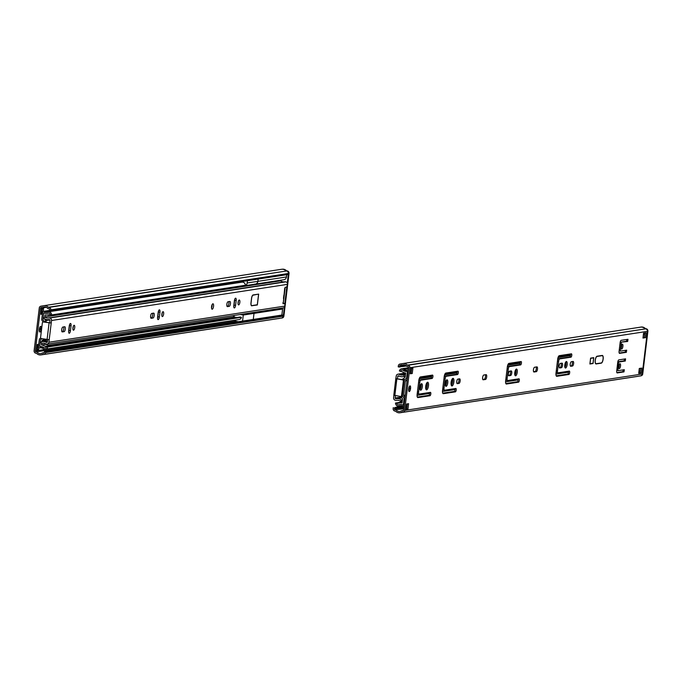<?xml version="1.0" encoding="UTF-8"?>
<svg xmlns="http://www.w3.org/2000/svg" width="682" height="682" viewBox="0 0 682 682"><rect width="100%" height="100%" fill="white"/><g stroke="black" fill="none" stroke-linecap="round" stroke-linejoin="round"><path stroke-width="1.02" d="M41.235 328.741L41.159 329.389A2.532 0.887 -80.8 0 1 39.846 332.032A2.532 0.887 -80.8 0 1 39.334 329.67L39.411 329.014A2.532 0.887 -80.8 0 1 40.732 326.38A2.532 0.887 -80.8 0 1 41.235 328.741L40.016 328.545A2.532 0.887 99.2 0 0 40.008 326.993M39.351 331.222A2.532 0.887 99.2 0 0 39.94 329.193L40.016 328.545M46.197 351.298L48.874 351.273L44.501 351.401L44.381 352.381A0.878 0.818 -98.7 0 1 43.46 353.114L42.361 352.944L44.313 352.645M47.655 351.077L48.874 351.273M38.823 347.726L38.593 349.619L36.615 349.926L37.271 344.487L38.721 344.265M36.657 349.534L37.374 349.423L37.987 344.384M37.374 349.423L38.593 349.619M42.378 314.061L40.92 314.283L41.585 308.852L43.563 308.545L43.222 311.418M40.971 313.891L42.395 313.899M45.864 307.147L42.506 307.659A4.186 3.896 -98.7 0 1 47.74 308.503L48.84 308.673A0.878 0.818 -98.7 0 1 49.547 309.679L49.428 310.66L53.324 310.284M41.687 313.78L42.301 308.741M47.68 350.915L282.075 315.024L283.294 315.22L283.175 316.192A2.199 2.046 81.3 0 1 281.47 318.042L43.904 354.427A2.199 2.046 -98.7 0 0 45.6 352.577L45.72 351.597L46.913 351.418M48.899 351.111L283.294 315.22M42.506 307.659L41.406 307.48A0.878 0.818 -98.7 0 0 40.485 308.221L35.319 350.923A0.878 0.818 -98.7 0 0 36.027 351.921L236.995 321.495M37.135 352.1A4.186 3.896 -98.7 0 0 42.361 352.944M50.656 310.856L50.775 309.875A2.199 2.046 -98.7 0 0 49.002 307.377L48.337 307.267A5.499 5.124 -98.7 0 0 42.224 306.286L41.568 306.175A2.199 2.046 -98.7 0 0 39.266 308.017L34.1 350.727A2.199 2.046 -98.7 0 0 35.873 353.225L36.538 353.327A5.499 5.124 -98.7 0 0 42.642 354.316L43.307 354.418A2.199 2.046 -98.7 0 0 43.904 354.427M48.337 307.267L286.568 270.993A2.199 2.046 81.3 0 1 288.341 273.491L288.222 274.471L53.827 310.37M43.921 305.681L281.495 269.296A5.499 5.124 81.3 0 1 285.911 270.882M279.117 318.4A5.499 5.124 81.3 0 1 278.52 318.537L40.946 354.913M45.72 351.597L44.501 351.401M236.961 317.48L233.415 316.934L48.303 345.28L233.415 316.934L233.568 315.536M47.731 346.993L46.538 346.635A1.756 1.628 -98.7 0 1 44.091 347.632L39.684 346.601L40.468 340.122A0.878 0.818 -98.7 0 1 40.801 339.534L41.909 338.69L40.801 339.534A0.878 0.818 -98.7 0 0 40.468 340.122L39.727 346.592A6.82 6.351 81.3 0 1 44.091 347.632A1.756 1.628 -98.7 0 0 46.538 346.635L240.252 316.977L241.445 317.326A3.078 2.864 81.3 0 1 239.135 319.543L45.421 349.201A3.078 2.864 -98.7 0 0 47.731 346.993L241.445 317.326M48.269 313.174L46.146 313.422L43.776 312.774L43 319.244A0.878 0.818 -98.7 0 0 43.171 319.918L44.407 321.572L43.171 319.918A0.878 0.818 -98.7 0 1 43 319.244L43.776 312.774A6.82 6.351 81.3 0 0 47.425 313.362L47.425 313.362A6.82 6.351 81.3 0 0 48.269 313.174A1.756 1.628 -98.7 0 1 48.482 313.123A1.756 1.628 -98.7 0 0 48.269 313.174M236.952 287.514L237.072 286.534M44.833 316.934L45.072 314.931A8.474 7.894 -98.7 0 0 47.672 314.999A8.474 7.894 -98.7 0 0 48.72 314.76L50.383 314.905A1.756 1.628 -98.7 0 0 48.482 313.123A1.756 1.628 -98.7 0 1 50.383 314.905L51.61 314.939A3.078 2.864 -98.7 0 0 47.902 311.904A5.499 5.124 81.3 0 1 44.074 311.469A1.1 1.023 -98.7 0 0 42.591 312.271L41.773 319.048A2.199 2.046 -98.7 0 0 42.216 320.728L43.162 321.998A1.1 1.023 81.3 0 1 43.495 321.998L44.049 321.913A1.1 1.023 -98.7 0 0 43.75 321.913L43.196 321.989A1.1 1.023 81.3 0 0 42.344 322.918L40.596 337.368A1.1 1.023 81.3 0 0 41.483 338.622L49.206 339.679L48.891 342.228A2.199 2.046 81.3 0 1 46.598 344.078A5.499 5.124 81.3 0 1 45.251 343.651A5.499 5.124 -98.7 0 0 41.474 343.472L40.946 341.912A7.152 6.658 81.3 0 1 42.165 341.597A7.152 6.658 81.3 0 1 45.847 342.151A3.853 3.589 -98.7 0 0 46.794 342.449A0.554 0.511 -98.7 0 0 47.365 341.98L47.655 339.602M40.69 337.991L40.068 338.46A2.199 2.046 -98.7 0 0 39.249 339.926L38.431 346.703A1.1 1.023 -98.7 0 0 39.658 347.948A5.499 5.124 81.3 0 1 43.443 348.741A3.078 2.864 -98.7 0 0 45.421 349.201M238.402 282.101A5.499 5.124 -98.7 0 0 240.073 282.45M50.383 315.127L245.324 285.272A3.078 2.864 81.3 0 0 241.991 282.152L48.277 311.819M42.361 338.758L43.895 339.039M46.035 322.228L46.001 321.657L44.475 321.41L44.262 321.947M46.001 321.657L45.788 322.194M46.282 322.271A3.188 2.975 -98.7 0 0 45.634 320.608L44.603 318.818M46.589 346.422L50.562 345.817L46.538 346.635L44.91 346.251A8.474 7.894 -98.7 0 0 41.449 344.93L41.628 343.447M41.841 341.656L41.96 340.702L43.333 339.653A3.188 2.975 -98.7 0 0 43.946 339.014M45.055 346.175L50.562 345.817M41.449 344.93L45.413 344.325A8.474 7.894 81.3 0 1 48.814 345.603M41.96 340.702L45.924 340.088L45.813 341.043M45.481 343.762L45.413 344.325M46.743 339.466L45.924 340.088M49.3 319.594L49.607 319.994A3.188 2.975 81.3 0 1 49.957 320.591M44.56 319.167L45.114 319.082M48.976 314.896L48.806 316.329M211.539 307.991A2.754 0.963 99.2 0 0 212.059 304.769M211.565 306.653A2.754 0.963 -80.8 0 1 212.997 303.788A2.754 0.963 -80.8 0 1 213.509 306.653A2.754 0.963 -80.8 0 1 212.119 309.219A2.754 0.963 -80.8 0 1 211.565 306.653M49.206 339.679L51.218 323.055L49.684 322.808L49.999 320.25A0.554 0.511 -98.7 0 0 49.556 319.628A3.853 3.589 -98.7 0 0 48.575 319.611A7.152 6.658 81.3 0 1 43.801 318.289L44.688 316.96A5.499 5.124 -98.7 0 0 48.362 317.974A5.499 5.124 81.3 0 1 49.752 318A2.199 2.046 81.3 0 1 51.525 320.497L51.218 323.055L43.495 321.998M44.049 321.913L49.684 322.808M282.936 303.345L284.837 303.541L284.88 306.09A2.199 2.046 81.3 0 1 283.175 307.94L47.194 344.078M284.795 303.541L283.124 303.771M282.945 302.748A1.1 1.023 -98.7 0 0 283.448 301.947L285.221 287.284L284.675 288.418L283.209 303.788M285.153 287.293L286.798 287.028L287.506 284.36L51.525 320.497M70.451 330.659A2.472 0.87 -80.8 0 1 69.163 333.242A2.472 0.87 -80.8 0 1 68.669 330.94L69.257 326.047A2.472 0.87 -80.8 0 1 70.544 323.464A2.472 0.87 -80.8 0 1 71.047 325.774L70.451 330.659L68.925 330.42L69.521 325.527A2.472 0.87 99.2 0 0 69.564 324.692M74.722 327.607A2.472 0.87 -80.8 0 1 73.434 330.19A2.472 0.87 -80.8 0 1 72.974 327.607A2.472 0.87 -80.8 0 1 74.219 325.305A2.472 0.87 -80.8 0 1 74.722 327.607M64.696 326.746A2.472 0.87 -80.8 0 1 64.79 326.746A2.472 0.87 -80.8 0 1 65.276 329.193A2.472 0.87 -80.8 0 1 64.099 331.64L62.318 331.912A2.472 0.87 -80.8 0 1 62.215 331.912A2.472 0.87 -80.8 0 1 61.738 329.466A2.472 0.87 -80.8 0 1 62.906 327.019L64.696 326.746M153.612 313.132A2.472 0.87 -80.8 0 1 153.706 313.132A2.472 0.87 -80.8 0 1 154.192 315.578A2.472 0.87 -80.8 0 1 153.015 318.017L151.234 318.289A2.472 0.87 -80.8 0 1 151.131 318.289A2.472 0.87 -80.8 0 1 150.654 315.851A2.472 0.87 -80.8 0 1 151.822 313.405L153.612 313.132M163.637 313.993A2.472 0.87 -80.8 0 1 162.35 316.576A2.472 0.87 -80.8 0 1 161.89 313.993A2.472 0.87 -80.8 0 1 163.134 311.683A2.472 0.87 -80.8 0 1 163.637 313.993M159.366 317.045A2.472 0.87 -80.8 0 1 158.079 319.628A2.472 0.87 -80.8 0 1 157.585 317.318L158.173 312.433A2.472 0.87 -80.8 0 1 159.46 309.85A2.472 0.87 -80.8 0 1 159.963 312.16L159.366 317.045L157.84 316.798L158.437 311.913A2.472 0.87 99.2 0 0 158.48 311.077M229.825 301.461A2.472 0.87 -80.8 0 1 229.919 301.461A2.472 0.87 -80.8 0 1 230.405 303.908A2.472 0.87 -80.8 0 1 229.229 306.346L227.447 306.619A2.472 0.87 -80.8 0 1 227.345 306.619A2.472 0.87 -80.8 0 1 226.867 304.172A2.472 0.87 -80.8 0 1 228.035 301.734L229.825 301.461M239.851 302.322A2.472 0.87 -80.8 0 1 238.564 304.905A2.472 0.87 -80.8 0 1 238.103 302.322A2.472 0.87 -80.8 0 1 239.348 300.012A2.472 0.87 -80.8 0 1 239.851 302.322M235.58 305.374A2.472 0.87 -80.8 0 1 234.301 307.957A2.472 0.87 -80.8 0 1 233.798 305.647L234.386 300.762A2.472 0.87 -80.8 0 1 235.674 298.179A2.472 0.87 -80.8 0 1 236.177 300.489L235.58 305.374L234.054 305.127L234.651 300.242A2.472 0.87 99.2 0 0 234.693 299.398M251.794 305.826A3.299 1.151 -80.8 0 1 251.667 305.826A3.299 1.151 -80.8 0 1 251.002 302.748L251.522 298.401A3.299 1.151 -80.8 0 1 253.107 294.956L258.666 294.113L257.353 304.973L251.539 305.783M41.474 343.472L43.384 343.182M44.688 316.96L280.669 280.822A5.499 5.124 -98.7 0 0 284.343 281.837A5.499 5.124 81.3 0 1 285.732 281.862A2.199 2.046 81.3 0 1 287.506 284.36M233.747 306.482A2.472 0.87 99.2 0 0 234.054 305.127M238.018 303.43A2.472 0.87 99.2 0 0 238.325 302.075A2.472 0.87 99.2 0 0 238.368 301.239M226.97 306.218L227.703 306.099A2.472 0.87 99.2 0 0 228.751 304.3A2.472 0.87 99.2 0 0 228.777 301.623M157.533 318.162A2.472 0.87 99.2 0 0 157.84 316.798M161.805 315.101A2.472 0.87 99.2 0 0 162.111 313.746A2.472 0.87 99.2 0 0 162.154 312.91M150.756 317.889L151.489 317.769A2.472 0.87 99.2 0 0 152.538 315.971A2.472 0.87 99.2 0 0 152.563 313.294M61.84 331.503L62.574 331.392A2.472 0.87 99.2 0 0 63.622 329.585A2.472 0.87 99.2 0 0 63.648 326.908M72.889 328.724A2.472 0.87 99.2 0 0 73.196 327.369A2.472 0.87 99.2 0 0 73.238 326.525M68.618 331.776A2.472 0.87 99.2 0 0 68.925 330.42M257.353 304.973L256.671 304.863M258.563 294.334L257.302 304.769L251.82 305.604A3.078 1.074 -80.8 0 1 251.701 305.604A3.078 1.074 -80.8 0 1 251.078 302.74L251.607 298.392A3.078 1.074 -80.8 0 1 253.082 295.178L257.881 294.232M283.482 298.426L283.882 295.161L283.482 298.426M253.38 284.999A3.964 1.381 -80.8 0 1 253.678 284.36M255.418 284.096A3.964 1.381 -80.8 0 1 255.571 284.667M254.113 284.888A3.964 1.381 99.2 0 0 254.028 284.309M278.563 280.549L278.495 281.155M249.91 285.528L249.987 284.923L249.91 285.528M279.424 318.358A5.499 5.124 81.3 0 1 278.077 318.605M284.36 307.275L283.277 316.209A2.199 2.046 81.3 0 1 281.231 318.076M283.039 269.313A5.499 5.124 81.3 0 1 286.014 270.899L286.67 271.01A2.199 2.046 81.3 0 1 288.443 273.508L287.293 283.056M286.807 287.028L284.812 303.541L283.311 303.302M279.467 308.511L282.595 309.014L254.011 313.388L253.278 319.432L254.011 313.388L250.882 312.885L254.011 313.388L243.295 315.033L242.562 321.069M281.862 315.05L282.595 309.014M247.447 280.711L247.174 282.979A3.299 3.078 81.3 0 1 244.616 285.749L255.341 284.104A3.299 3.078 -98.7 0 0 257.89 281.334L258.163 279.074L257.89 281.334A3.299 3.078 81.3 0 1 255.341 284.104L283.917 279.731A3.299 3.078 -98.7 0 0 286.474 276.96L286.747 274.701M280.012 318.264A5.499 5.124 81.3 0 1 279.219 318.46L278.623 318.554M286.014 270.899L287.267 270.916A2.199 2.046 81.3 0 1 289.04 273.414L283.874 316.124A2.199 2.046 81.3 0 1 282.169 317.965L281.572 318.059M282.041 269.245L282.195 269.228A5.499 5.124 81.3 0 1 286.602 270.814M255.341 284.104A3.299 3.078 81.3 0 1 254.446 284.104M237.609 287.412L237.728 286.44M239.194 287.173L239.314 286.193M243.014 285.63L243.721 285.741A3.299 3.078 81.3 0 0 244.616 285.749M234.045 316.874L234.216 315.434M238.368 321.716L236.603 321.427A3.299 3.078 81.3 0 1 234.634 320.225M243.295 315.033L240.166 314.521M621.106 348.212A2.472 0.87 99.2 0 0 621.66 346.268A2.472 0.87 99.2 0 0 621.652 344.794M622.888 346.465A2.472 0.87 -80.8 0 1 621.6 349.048A2.472 0.87 -80.8 0 1 621.14 346.465A2.472 0.87 -80.8 0 1 622.385 344.154A2.472 0.87 -80.8 0 1 622.888 346.465M625.573 358.851L625.309 361.025L618.958 361.997L618.429 363.139L617.866 370.684L624.303 369.712L623.996 371.886L617.244 372.926A2.199 0.767 -80.8 0 1 617.159 372.926A2.199 0.767 -80.8 0 1 616.716 370.872L617.764 362.176A2.199 0.767 -80.8 0 1 618.821 359.883L625.573 358.851M617.832 361.784L624.09 360.829L624.61 358.996M616.843 372.602L622.777 371.69L623.297 369.866M621.328 342.441L620.228 351.128L626.673 350.156L626.366 352.33L619.614 353.361A2.199 0.767 -80.8 0 1 619.529 353.361A2.199 0.767 -80.8 0 1 619.086 351.315L620.134 342.62A2.199 0.767 -80.8 0 1 621.191 340.327L627.986 339.295L627.679 341.469L620.194 342.253L626.46 341.264L626.98 339.44M619.205 353.046L625.138 352.134L625.658 350.301M618.736 367.769A2.472 0.87 99.2 0 0 619.299 365.825A2.472 0.87 99.2 0 0 619.29 364.35M620.518 366.021A2.472 0.87 -80.8 0 1 619.23 368.604A2.472 0.87 -80.8 0 1 618.77 366.021A2.472 0.87 -80.8 0 1 620.015 363.719A2.472 0.87 -80.8 0 1 620.518 366.021M558.021 372.824L569.274 371.093A1.705 0.597 -80.8 0 1 569.342 371.093A1.705 0.597 -80.8 0 1 569.675 372.781A1.705 0.597 -80.8 0 1 568.865 374.469L556.819 376.311A3.41 1.194 -80.8 0 1 556.683 376.311A3.41 1.194 -80.8 0 1 556.001 373.131L557.68 359.226A3.41 1.194 -80.8 0 1 559.317 355.663L571.363 353.822A1.705 0.597 -80.8 0 1 571.431 353.822A1.705 0.597 -80.8 0 1 571.763 355.501A1.705 0.597 -80.8 0 1 570.962 357.189L559.709 358.911A2.199 0.767 99.2 0 0 558.652 361.204L557.492 370.769A2.199 0.767 99.2 0 0 557.936 372.824A2.199 0.767 99.2 0 0 558.021 372.824M557.85 372.79L556.802 372.628A2.199 0.767 -80.8 0 1 556.717 372.628A2.199 0.767 -80.8 0 1 556.231 371.238M557.544 360.335A2.199 0.767 -80.8 0 1 558.481 358.715L569.734 356.993A1.705 0.597 99.2 0 0 570.45 355.791A1.705 0.597 99.2 0 0 570.493 353.958M556.29 376.004L567.646 374.265A1.705 0.597 99.2 0 0 568.362 373.071A1.705 0.597 99.2 0 0 568.404 371.23M564.918 367.428A3.299 1.151 99.2 0 0 565.804 361.929M564.781 364.964A3.299 1.151 -80.8 0 1 566.495 361.52A3.299 1.151 -80.8 0 1 567.109 364.964A3.299 1.151 -80.8 0 1 565.446 368.041A3.299 1.151 -80.8 0 1 564.781 364.964M560.289 363.412L562.002 363.148A2.31 0.81 -80.8 0 1 562.087 363.148A2.31 0.81 -80.8 0 1 562.539 365.433A2.31 0.81 -80.8 0 1 561.448 367.709L559.743 367.973A2.31 0.81 -80.8 0 1 559.649 367.973A2.31 0.81 -80.8 0 1 559.197 365.688A2.31 0.81 -80.8 0 1 560.289 363.412M559.317 367.649L560.22 367.513A2.31 0.81 99.2 0 0 561.218 365.774A2.31 0.81 99.2 0 0 561.192 363.267M573.051 361.451A2.31 0.81 -80.8 0 1 573.144 361.451A2.31 0.81 -80.8 0 1 573.596 363.736A2.31 0.81 -80.8 0 1 572.505 366.021L570.791 366.277A2.31 0.81 -80.8 0 1 570.706 366.277A2.31 0.81 -80.8 0 1 570.254 364A2.31 0.81 -80.8 0 1 571.346 361.716L573.051 361.451M570.374 365.961L571.277 365.825A2.31 0.81 99.2 0 0 572.275 364.086A2.31 0.81 99.2 0 0 572.249 361.579M514.936 375.211A3.41 1.194 99.2 0 0 516.018 372.04A3.41 1.194 99.2 0 0 515.865 369.448M517.246 372.244A3.41 1.194 -80.8 0 1 515.473 375.799A3.41 1.194 -80.8 0 1 514.833 372.236A3.41 1.194 -80.8 0 1 516.555 369.064A3.41 1.194 -80.8 0 1 517.246 372.244M507.331 366.933A3.41 1.194 -80.8 0 1 508.968 363.378L521.014 361.528A1.705 0.597 -80.8 0 1 521.082 361.528A1.705 0.597 -80.8 0 1 521.415 363.216A1.705 0.597 -80.8 0 1 520.605 364.904L509.352 366.626A2.199 0.767 99.2 0 0 508.295 368.919L507.135 378.476A2.199 0.767 99.2 0 0 507.579 380.53A2.199 0.767 99.2 0 0 507.672 380.53L518.925 378.808A1.705 0.597 -80.8 0 1 518.993 378.808A1.705 0.597 -80.8 0 1 519.326 380.496A1.705 0.597 -80.8 0 1 518.516 382.176L506.47 384.026A3.41 1.194 -80.8 0 1 506.334 384.026A3.41 1.194 -80.8 0 1 505.643 380.837L507.331 366.933M505.942 383.719L517.297 381.98A1.705 0.597 99.2 0 0 518.005 380.778A1.705 0.597 99.2 0 0 518.047 378.945M507.502 380.505L506.445 380.334A2.199 0.767 -80.8 0 1 506.359 380.334A2.199 0.767 -80.8 0 1 505.873 378.945M507.195 368.05A2.199 0.767 -80.8 0 1 508.133 366.43L519.386 364.7A1.705 0.597 99.2 0 0 520.093 363.506A1.705 0.597 99.2 0 0 520.136 361.665M508.508 375.432L509.411 375.296A2.31 0.81 99.2 0 0 510.409 373.557A2.31 0.81 99.2 0 0 510.383 371.051M510.639 375.492L508.934 375.756A2.31 0.81 -80.8 0 1 508.84 375.756A2.31 0.81 -80.8 0 1 508.388 373.472A2.31 0.81 -80.8 0 1 509.48 371.187L511.193 370.931A2.31 0.81 -80.8 0 1 511.278 370.931A2.31 0.81 -80.8 0 1 511.73 373.207A2.31 0.81 -80.8 0 1 510.639 375.492L509.411 375.296M536.904 366.882A2.421 0.844 -80.8 0 1 536.998 366.882A2.421 0.844 -80.8 0 1 537.467 369.277A2.421 0.844 -80.8 0 1 536.325 371.664L534.023 372.014A2.421 0.844 -80.8 0 1 533.929 372.014A2.421 0.844 -80.8 0 1 533.46 369.627A2.421 0.844 -80.8 0 1 534.603 367.24L536.904 366.882M533.588 371.699L535.106 371.468A2.421 0.844 99.2 0 0 536.146 369.635A2.421 0.844 99.2 0 0 536.112 367.001M459.583 378.834A2.31 0.81 -80.8 0 1 459.677 378.834A2.31 0.81 -80.8 0 1 460.128 381.11A2.31 0.81 -80.8 0 1 459.037 383.395L457.324 383.659A2.31 0.81 -80.8 0 1 457.238 383.659A2.31 0.81 -80.8 0 1 456.787 381.374A2.31 0.81 -80.8 0 1 457.878 379.09L459.583 378.834M456.906 383.335L457.81 383.199A2.31 0.81 99.2 0 0 458.807 381.46A2.31 0.81 99.2 0 0 458.781 378.953M451.348 385.432A3.853 1.347 99.2 0 0 452.609 382.176A3.853 1.347 99.2 0 0 452.439 378.68M451.109 382.363A3.853 1.347 -80.8 0 1 453.112 378.348A3.853 1.347 -80.8 0 1 453.828 382.372A3.853 1.347 -80.8 0 1 451.893 385.961A3.853 1.347 -80.8 0 1 451.109 382.363M444.553 390.198L455.806 388.476A1.705 0.597 -80.8 0 1 455.874 388.476A1.705 0.597 -80.8 0 1 456.207 390.155A1.705 0.597 -80.8 0 1 455.397 391.843L443.351 393.685A3.41 1.194 -80.8 0 1 443.215 393.685A3.41 1.194 -80.8 0 1 442.533 390.505L444.212 376.6A3.41 1.194 -80.8 0 1 445.849 373.045L457.903 371.196A1.705 0.597 -80.8 0 1 457.963 371.196A1.705 0.597 -80.8 0 1 458.295 372.883A1.705 0.597 -80.8 0 1 457.494 374.563L446.241 376.285A2.199 0.767 99.2 0 0 445.184 378.587L444.025 388.143A2.199 0.767 99.2 0 0 444.468 390.198A2.199 0.767 99.2 0 0 444.553 390.198M444.383 390.172L443.334 390.002A2.199 0.767 -80.8 0 1 443.249 390.002A2.199 0.767 -80.8 0 1 442.763 388.612M444.076 377.709A2.199 0.767 -80.8 0 1 445.014 376.089L456.267 374.367A1.705 0.597 99.2 0 0 456.983 373.173A1.705 0.597 99.2 0 0 457.025 371.332M442.823 393.386L454.178 391.647A1.705 0.597 99.2 0 0 454.894 390.445A1.705 0.597 99.2 0 0 454.937 388.604M445.491 385.722A3.299 1.151 99.2 0 0 446.378 380.215M445.355 383.25A3.299 1.151 -80.8 0 1 447.077 379.806A3.299 1.151 -80.8 0 1 447.69 383.25A3.299 1.151 -80.8 0 1 446.019 386.327A3.299 1.151 -80.8 0 1 445.355 383.25M486.096 374.665A2.421 0.844 -80.8 0 1 486.189 374.665A2.421 0.844 -80.8 0 1 486.658 377.052A2.421 0.844 -80.8 0 1 485.516 379.448L483.214 379.797A2.421 0.844 -80.8 0 1 483.12 379.797A2.421 0.844 -80.8 0 1 482.651 377.41A2.421 0.844 -80.8 0 1 483.794 375.015L486.096 374.665M482.779 379.482L484.297 379.252A2.421 0.844 99.2 0 0 485.337 377.41A2.421 0.844 99.2 0 0 485.303 374.785M589.887 363.992L590.595 358.127L593.775 357.641L593.067 363.506L589.887 363.992M593.067 363.506L592.385 363.395M638.702 373.369L639.29 368.476L641.83 368.092L641.242 372.977L638.702 373.369M638.744 372.977L640.014 372.781L640.56 368.289M641.242 372.977L640.014 372.781M642.973 338.059L643.561 333.166L646.101 332.773L645.513 337.667L642.973 338.059M643.015 337.667L644.294 337.471L644.831 332.969M645.513 337.667L644.294 337.471M602.197 355.441A3.904 1.364 -80.8 0 1 602.359 355.441A3.904 1.364 -80.8 0 1 603.118 359.303A3.904 1.364 -80.8 0 1 601.268 363.156L596.145 363.941A3.904 1.364 -80.8 0 1 595.991 363.941A3.904 1.364 -80.8 0 1 595.233 360.087A3.904 1.364 -80.8 0 1 597.082 356.226L602.197 355.441M408.697 390.735A2.532 0.887 99.2 0 0 409.285 388.706L409.362 388.058A2.532 0.887 99.2 0 0 409.345 386.506M410.581 388.254L410.504 388.902A2.532 0.887 -80.8 0 1 409.191 391.545A2.532 0.887 -80.8 0 1 408.68 389.183L408.757 388.535A2.532 0.887 -80.8 0 1 410.078 385.893A2.532 0.887 -80.8 0 1 410.581 388.254L409.362 388.058M432.499 375.091A1.705 0.597 -80.8 0 1 432.558 375.091A1.705 0.597 -80.8 0 1 432.891 376.771A1.705 0.597 -80.8 0 1 432.09 378.459L420.837 380.181A2.199 0.767 99.2 0 0 419.78 382.474L418.62 392.039A2.199 0.767 99.2 0 0 419.063 394.085A2.199 0.767 99.2 0 0 419.149 394.085L430.402 392.363A1.705 0.597 -80.8 0 1 430.47 392.363A1.705 0.597 -80.8 0 1 430.802 394.051A1.705 0.597 -80.8 0 1 429.992 395.731L417.947 397.58A3.41 1.194 -80.8 0 1 417.81 397.58A3.41 1.194 -80.8 0 1 417.128 394.401L418.808 380.488A3.41 1.194 -80.8 0 1 420.444 376.933L432.499 375.091M418.671 381.605A2.199 0.767 -80.8 0 1 419.609 379.985L430.862 378.263A1.705 0.597 99.2 0 0 431.578 377.061A1.705 0.597 99.2 0 0 431.621 375.219M417.418 397.274L428.773 395.534A1.705 0.597 99.2 0 0 429.49 394.341A1.705 0.597 99.2 0 0 429.532 392.5M418.978 394.06L417.93 393.889A2.199 0.767 -80.8 0 1 417.844 393.889A2.199 0.767 -80.8 0 1 417.358 392.5M420.086 389.61A3.299 1.151 99.2 0 0 421.109 386.575A3.299 1.151 99.2 0 0 420.973 384.111M422.337 386.771A3.299 1.151 -80.8 0 1 420.615 390.215A3.299 1.151 -80.8 0 1 420.001 386.771A3.299 1.151 -80.8 0 1 421.672 383.693A3.299 1.151 -80.8 0 1 422.337 386.771M425.943 389.328A3.853 1.347 99.2 0 0 427.264 385.637A3.853 1.347 99.2 0 0 427.034 382.568M428.484 385.833A3.853 1.347 -80.8 0 1 426.489 389.848A3.853 1.347 -80.8 0 1 425.773 385.833A3.853 1.347 -80.8 0 1 427.708 382.244A3.853 1.347 -80.8 0 1 428.484 385.833M404.929 364.998L400.47 365.339A0.878 0.818 -98.7 0 0 399.55 366.081L399.43 367.052L402.099 366.49M412.252 373.497L410.266 373.796L410.931 368.365L412.908 368.058L412.252 373.497L411.033 373.301L411.638 368.254M410.317 373.404L411.033 373.301M407.938 409.132L405.952 409.439L406.617 404.008L408.595 403.701L407.938 409.132L406.719 408.936L407.333 403.897M397.674 407.316L403.028 406.498A1.1 1.023 -98.7 0 0 403.889 406.557M397.657 407.478L395.696 407.623M394.98 407.504L396.438 407.282M406.003 409.047L406.719 408.936M402.61 366.566L406.472 365.978M394.503 407.802L394.384 408.782A0.878 0.818 -98.7 0 0 395.091 409.78L403.616 408.816M403.369 410.504L401.425 410.803L402.525 410.973A0.878 0.818 -98.7 0 0 403.446 410.24L408.612 367.538A0.878 0.818 -98.7 0 0 407.904 366.532L406.804 366.362A4.186 3.896 -98.7 0 0 401.57 365.518M406.08 408.441L406.796 408.33M396.191 409.959A4.186 3.896 -98.7 0 0 401.425 410.803M393.284 407.606L393.164 408.586A2.199 2.046 -98.7 0 0 394.938 411.084L395.594 411.186A5.499 5.124 -98.7 0 0 401.707 412.175L402.371 412.278A2.199 2.046 -98.7 0 0 404.665 410.436L409.831 367.734A2.199 2.046 -98.7 0 0 408.058 365.228L407.401 365.126A5.499 5.124 -98.7 0 0 401.289 364.145L400.632 364.035A2.199 2.046 -98.7 0 0 398.331 365.876L398.211 366.856L399.43 367.052M407.401 365.126L645.632 328.852A2.199 2.046 81.3 0 1 647.406 331.35L642.239 374.051A2.199 2.046 81.3 0 1 640.534 375.901L402.96 412.286M396.455 407.12L402.414 406.208M638.182 376.259A5.499 5.124 81.3 0 1 637.585 376.396L400.01 412.772M402.985 363.54L640.56 327.155A5.499 5.124 81.3 0 1 644.967 328.741L646.127 328.741A2.199 2.046 81.3 0 1 647.9 331.247L642.734 373.949A2.199 2.046 81.3 0 1 641.029 375.791L640.875 375.816M602.172 355.663L597.057 356.447A3.683 1.287 99.2 0 0 595.309 360.087A3.683 1.287 99.2 0 0 596.025 363.728A3.683 1.287 99.2 0 0 596.17 363.728L601.294 362.943A3.683 1.287 99.2 0 0 603.033 359.303A3.683 1.287 99.2 0 0 602.317 355.663A3.683 1.287 99.2 0 0 602.172 355.663L601.498 355.552M590.655 358.331L589.99 363.762L593.008 363.301L593.664 357.871L590.578 358.323M593.664 357.871L592.99 357.76M451.791 379.738A5.499 1.927 -80.8 0 1 451.041 383.838M515.268 370.565A5.499 1.927 -80.8 0 1 514.714 373.591M426.386 383.625A5.499 1.927 -80.8 0 1 425.636 387.726M403.036 406.498A5.499 5.124 81.3 0 0 399.209 406.063A3.078 2.864 -98.7 0 1 395.5 403.028L396.728 403.071A1.756 1.628 -98.7 0 0 398.842 404.801L400.965 404.545L403.326 405.202L404.111 398.723A0.878 0.818 -98.7 0 0 403.94 398.049L402.67 396.353A1.543 1.432 81.3 0 1 402.363 395.176L404.119 380.701A1.543 1.432 81.3 0 1 404.69 379.669L406.31 378.433A0.878 0.818 -98.7 0 0 406.643 377.845L407.401 371.375A6.82 6.351 81.3 0 1 403.011 370.335A1.756 1.628 -98.7 0 0 400.573 371.332L402.201 371.716A8.474 7.894 -98.7 0 0 405.662 373.037L405.151 377.274L403.778 378.314A3.188 2.975 -98.7 0 0 403.011 379.183M403.556 380.027L403.838 379.32L403.991 381.715L404.119 380.701A1.543 1.432 81.3 0 1 404.69 379.669L406.31 378.433A0.878 0.818 -98.7 0 0 406.643 377.845L407.427 371.366L403.011 370.335A1.756 1.628 -98.7 0 0 400.573 371.332L399.379 370.974A3.078 2.864 -98.7 0 1 401.689 368.766L408.595 367.709M401.4 402.354L402.133 402.235M404.997 397.401A2.199 2.046 -98.7 0 0 404.895 397.248L403.582 395.381L405.338 380.897L407.043 379.516A2.199 2.046 -98.7 0 0 407.18 379.397M408.288 370.241A1.1 1.023 -98.7 0 0 407.452 370.019A5.499 5.124 81.3 0 1 403.667 369.235A3.078 2.864 -98.7 0 0 401.689 368.766M395.5 403.028L402.158 402.013M403.25 386.336L403.633 383.148M402.099 379.61L402.312 379.073L403.838 379.32M402.474 392.789L402.857 389.601M401.05 396.592A3.188 2.975 -98.7 0 0 401.476 397.367L402.55 398.8L402.03 403.036A8.474 7.894 -98.7 0 0 399.43 402.977A8.474 7.894 -98.7 0 0 398.39 403.215L396.728 403.071A1.756 1.628 -98.7 0 0 398.842 404.801A6.82 6.351 81.3 0 1 399.686 404.605A6.82 6.351 81.3 0 1 403.326 405.202L404.111 398.723A0.878 0.818 -98.7 0 0 403.94 398.049L402.67 396.353A1.543 1.432 81.3 0 1 402.363 395.176L402.482 394.17L402.175 395.21M400.206 396.421L401.732 396.702M398.271 403.113L402.099 402.525L398.271 403.096M396.728 402.849L402.107 402.465M393.915 395.219L400.445 396.464A1.1 1.023 81.3 0 0 400.743 396.464L401.297 396.378A1.1 1.023 -98.7 0 0 402.15 395.458L403.897 380.999A1.1 1.023 -98.7 0 0 403.011 379.755L402.457 379.84A1.1 1.023 81.3 0 1 403.343 381.085L401.587 395.543A1.1 1.023 81.3 0 1 400.743 396.464M402.457 379.84L395.807 378.646L396.233 376.046A2.199 2.046 81.3 0 1 398.527 374.196A5.499 5.124 81.3 0 1 399.874 374.623A5.499 5.124 -98.7 0 0 403.65 374.802L404.179 376.362A7.152 6.658 81.3 0 1 402.96 376.677A7.152 6.658 81.3 0 1 399.277 376.123A3.853 3.589 -98.7 0 0 398.331 375.833A0.554 0.511 -98.7 0 0 397.759 376.293L397.41 378.851L403.011 379.755M395.415 395.654L395.125 398.024A0.554 0.511 -98.7 0 0 395.569 398.646A3.853 3.589 -98.7 0 0 396.549 398.663A7.152 6.658 81.3 0 1 401.323 399.984L400.436 401.314A5.499 5.124 -98.7 0 0 396.771 400.3A5.499 5.124 81.3 0 1 395.372 400.274A2.199 2.046 81.3 0 1 393.599 397.777L393.898 395.347M395.927 378.595L397.453 378.842M404.179 376.362L405.287 376.191M403.65 374.802L405.483 374.52M400.436 401.314L402.278 401.033M401.323 399.984L402.423 399.814M509.556 371.178A2.472 0.87 -80.8 0 1 508.644 372.372M420.743 384.46A2.472 0.87 -80.8 0 1 420.3 385.518M639.921 327.258A5.499 5.124 81.3 0 1 642.001 327.155M644.942 328.715L646.127 328.741M640.458 327.138L641.054 327.053A5.499 5.124 81.3 0 1 645.462 328.639M39.94 329.193L41.159 329.389M43.929 353.046L43.46 353.114M36.027 351.921L236.066 321.29M234.761 320.378L35.319 350.923M40.485 308.221L46.308 307.326M45.6 352.577L283.175 316.192M42.838 305.979L41.568 306.175M49.002 307.377L286.568 270.993M288.341 273.491L50.775 309.875M49.436 310.651L44.074 311.469M39.658 347.948L40.153 347.871M43.333 339.653L45.668 339.295M48.72 322.663L49.726 322.509M45.634 320.608L49.607 319.994M49.095 322.893L47.084 339.525M48.891 342.228L284.88 306.09M45.847 342.151L47.373 341.921M49.752 318L285.732 281.862M48.362 317.974L284.343 281.837M236.177 300.489L234.651 300.242M229.229 306.346L227.703 306.099M159.963 312.16L158.437 311.913M153.015 318.017L151.489 317.769M64.099 331.64L62.574 331.392M71.047 325.774L69.521 325.527M283.277 316.209L283.874 316.124M288.443 273.508L289.04 273.414M286.67 271.01L287.267 270.916M286.474 276.96L247.174 282.979M625.309 361.025L624.09 360.829M623.996 371.886L622.777 371.69M617.645 369.661L616.878 369.542M618.429 363.139L617.67 363.02M618.958 361.997L617.824 361.81M627.679 341.469L626.46 341.264M626.366 352.33L625.138 352.134M620.006 350.105L619.247 349.977M620.799 343.583L620.032 343.464M557.492 370.769L556.307 370.582M558.652 361.204L557.467 361.017M559.709 358.911L558.481 358.715M570.962 357.189L569.734 356.993M568.865 374.469L567.646 374.265M561.448 367.709L560.22 367.513M572.505 366.021L571.277 365.825M518.516 382.176L517.297 381.98M507.135 378.476L505.95 378.288M508.295 368.919L507.11 368.723M509.352 366.626L508.133 366.43M520.605 364.904L519.386 364.7M536.325 371.664L535.106 371.468M459.037 383.395L457.81 383.199M444.025 388.143L442.84 387.956M445.184 378.587L443.999 378.391M446.241 376.285L445.014 376.089M457.494 374.563L456.267 374.367M455.397 391.843L454.178 391.647M485.516 379.448L484.297 379.252M601.268 363.156L600.586 363.046M410.504 388.902L409.285 388.706M432.09 378.459L430.862 378.263M429.992 395.731L428.773 395.534M418.62 392.039L417.435 391.843M419.78 382.474L418.595 382.287M420.837 380.181L419.609 379.985M399.55 366.081L405.372 365.185M406.975 406.856L406.259 406.958M403.795 407.342L394.384 408.782M402.994 410.905L402.525 410.973M395.091 409.78L403.659 408.467M406.122 408.092L406.839 407.981M401.903 363.838L400.632 364.035M408.058 365.228L645.632 328.852M647.406 331.35L409.831 367.734M404.665 410.436L642.734 373.949M570.578 354.47L558.584 356.302M520.23 362.176L508.235 364.018M457.119 371.843L445.124 373.685M431.715 375.739L419.711 377.572M405.415 380.744L407.043 380.496M419.225 378.629L431.646 376.728M444.63 374.742L457.051 372.841M507.749 365.075L520.17 363.174M558.098 357.368L570.519 355.467M411.323 370.863L410.615 370.974M417.06 395.381L429.617 393.454M442.465 391.494L455.022 389.567M505.584 381.826L518.141 379.9M555.932 374.111L568.49 372.193M567.97 374.017L556.188 375.816M517.612 381.724L505.839 383.531M454.502 391.391L442.729 393.19M429.097 395.279L417.324 397.086M405.253 395.296L403.625 395.543M406.446 405.398L407.163 405.287M403.582 395.381L405.279 395.117M570.493 355.603L558.055 357.504M520.144 363.31L507.698 365.22M457.025 372.977L444.587 374.887M431.621 376.873L419.183 378.774M407.026 380.633L405.338 380.897M399.209 406.063L400.573 405.858M410.786 369.508L411.502 369.405L410.786 369.508M403.667 369.235L408.501 368.493M394.844 395.56L396.856 378.936M397.759 376.293L399.166 376.072M401.289 397.077L395.125 398.024M403.343 381.085L403.897 380.999M402.15 395.458L401.587 395.543M395.569 398.646L401.732 397.708M396.549 398.663L401.834 397.853M405.654 373.105L398.527 374.196M399.874 374.623L405.577 373.745M647.414 331.316L647.9 331.247M640.21 371.153L638.94 371.349M643.416 334.402L644.686 334.214M40.971 306.175L43.324 305.809M43.443 311.35L49.462 310.429M39.616 347.956L40.178 347.871M47.672 314.999L48.831 314.82M42.165 341.597L47.51 340.778M557.936 372.824L556.717 372.628M507.579 380.53L506.359 380.334M444.468 390.198L443.249 390.002M419.063 394.085L417.844 393.889M400.036 364.035L402.389 363.668M596.025 363.728L595.582 363.651M602.317 355.663L601.567 355.544M406.344 406.208L407.06 406.097M398.825 406.148L400.752 405.858M399.43 402.977L402.09 402.568M395.807 378.646L393.795 395.27M402.96 376.677L405.27 376.328M397.938 374.196L405.577 373.028"/></g></svg>
